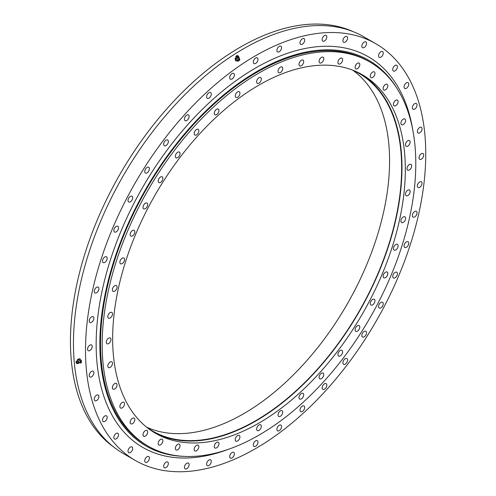 <?xml version="1.0" encoding="UTF-8"?>
<svg xmlns="http://www.w3.org/2000/svg" width="496" height="496" viewBox="0 0 496 496"><rect width="100%" height="100%" fill="white"/><g stroke="black" fill="none" stroke-linecap="round" stroke-linejoin="round"><path stroke-width="0.74" d="M237.584 97.272A3.317 1.916 120 0 0 239.748 94.352A3.317 1.916 120 0 0 239.239 91.692A3.317 1.916 120 0 0 237.584 91.859A3.317 1.916 120 0 0 235.42 94.779A3.317 1.916 120 0 0 235.929 97.439A3.317 1.916 120 0 0 237.584 97.272M216.622 114.638A3.317 1.916 120 0 0 218.786 111.718A3.317 1.916 120 0 0 218.277 109.064A3.317 1.916 120 0 0 216.622 109.225A3.317 1.916 120 0 0 214.452 112.152A3.317 1.916 120 0 0 214.96 114.805A3.317 1.916 120 0 0 216.622 114.638M196.521 134.906A3.317 1.916 120 0 0 198.685 131.979A3.317 1.916 120 0 0 198.177 129.326A3.317 1.916 120 0 0 196.521 129.487A3.317 1.916 120 0 0 194.351 132.413A3.317 1.916 120 0 0 194.86 135.067A3.317 1.916 120 0 0 196.521 134.906M177.692 157.647A3.317 1.916 120 0 0 179.856 154.727A3.317 1.916 120 0 0 179.347 152.067A3.317 1.916 120 0 0 177.692 152.235A3.317 1.916 120 0 0 175.528 155.155A3.317 1.916 120 0 0 176.037 157.809A3.317 1.916 120 0 0 177.692 157.647M160.518 182.404A3.317 1.916 120 0 0 162.682 179.484A3.317 1.916 120 0 0 162.173 176.83A3.317 1.916 120 0 0 160.518 176.991A3.317 1.916 120 0 0 158.354 179.912A3.317 1.916 120 0 0 158.863 182.571A3.317 1.916 120 0 0 160.518 182.404M145.347 208.68A3.317 1.916 120 0 0 147.51 205.759A3.317 1.916 120 0 0 147.008 203.106A3.317 1.916 120 0 0 145.347 203.267A3.317 1.916 120 0 0 143.183 206.187A3.317 1.916 120 0 0 143.691 208.847A3.317 1.916 120 0 0 145.347 208.68M132.494 235.935A3.317 1.916 120 0 0 134.658 233.015A3.317 1.916 120 0 0 134.149 230.355A3.317 1.916 120 0 0 132.494 230.522A3.317 1.916 120 0 0 130.324 233.442A3.317 1.916 120 0 0 130.832 236.096A3.317 1.916 120 0 0 132.494 235.935M122.208 263.612A3.317 1.916 120 0 0 124.378 260.691A3.317 1.916 120 0 0 123.87 258.032A3.317 1.916 120 0 0 122.208 258.199A3.317 1.916 120 0 0 120.044 261.119A3.317 1.916 120 0 0 120.553 263.779A3.317 1.916 120 0 0 122.208 263.612M114.712 291.152A3.317 1.916 120 0 0 116.876 288.232A3.317 1.916 120 0 0 116.368 285.572A3.317 1.916 120 0 0 114.712 285.739A3.317 1.916 120 0 0 112.549 288.66A3.317 1.916 120 0 0 113.057 291.313A3.317 1.916 120 0 0 114.712 291.152M110.155 317.992A3.317 1.916 120 0 0 112.319 315.065A3.317 1.916 120 0 0 111.811 312.412A3.317 1.916 120 0 0 110.155 312.573A3.317 1.916 120 0 0 107.985 315.499A3.317 1.916 120 0 0 108.494 318.153A3.317 1.916 120 0 0 110.155 317.992M108.624 343.579A3.317 1.916 120 0 0 110.788 340.659A3.317 1.916 120 0 0 110.279 338.005A3.317 1.916 120 0 0 108.624 338.167A3.317 1.916 120 0 0 106.454 341.087A3.317 1.916 120 0 0 106.962 343.747A3.317 1.916 120 0 0 108.624 343.579M110.155 367.406A3.317 1.916 120 0 0 112.319 364.486A3.317 1.916 120 0 0 111.811 361.826A3.317 1.916 120 0 0 110.155 361.993A3.317 1.916 120 0 0 107.985 364.913A3.317 1.916 120 0 0 108.494 367.573A3.317 1.916 120 0 0 110.155 367.406M114.712 388.982A3.317 1.916 120 0 0 116.876 386.055A3.317 1.916 120 0 0 116.368 383.402A3.317 1.916 120 0 0 114.712 383.563A3.317 1.916 120 0 0 112.549 386.489A3.317 1.916 120 0 0 113.057 389.143A3.317 1.916 120 0 0 114.712 388.982M122.208 407.861A3.317 1.916 120 0 0 124.378 404.941A3.317 1.916 120 0 0 123.87 402.281A3.317 1.916 120 0 0 122.208 402.448A3.317 1.916 120 0 0 120.044 405.368A3.317 1.916 120 0 0 120.553 408.028A3.317 1.916 120 0 0 122.208 407.861M132.494 423.665A3.317 1.916 120 0 0 134.658 420.744A3.317 1.916 120 0 0 134.149 418.091A3.317 1.916 120 0 0 132.494 418.252A3.317 1.916 120 0 0 130.324 421.172A3.317 1.916 120 0 0 130.832 423.832A3.317 1.916 120 0 0 132.494 423.665M145.347 436.077A3.317 1.916 120 0 0 147.51 433.157A3.317 1.916 120 0 0 147.008 430.497A3.317 1.916 120 0 0 145.347 430.664A3.317 1.916 120 0 0 143.183 433.585A3.317 1.916 120 0 0 143.691 436.238A3.317 1.916 120 0 0 145.347 436.077M160.518 444.831A3.317 1.916 120 0 0 162.682 441.911A3.317 1.916 120 0 0 162.173 439.258A3.317 1.916 120 0 0 160.518 439.419A3.317 1.916 120 0 0 158.354 442.339A3.317 1.916 120 0 0 158.863 444.999A3.317 1.916 120 0 0 160.518 444.831M177.692 449.767A3.317 1.916 120 0 0 179.856 446.84A3.317 1.916 120 0 0 179.347 444.187A3.317 1.916 120 0 0 177.692 444.348A3.317 1.916 120 0 0 175.528 447.274A3.317 1.916 120 0 0 176.037 449.928A3.317 1.916 120 0 0 177.692 449.767M196.521 450.765A3.317 1.916 120 0 0 198.685 447.845A3.317 1.916 120 0 0 198.177 445.185A3.317 1.916 120 0 0 196.521 445.352A3.317 1.916 120 0 0 194.351 448.272A3.317 1.916 120 0 0 194.86 450.932A3.317 1.916 120 0 0 196.521 450.765M216.622 447.82A3.317 1.916 120 0 0 218.786 444.893A3.317 1.916 120 0 0 218.277 442.24A3.317 1.916 120 0 0 216.622 442.401A3.317 1.916 120 0 0 214.452 445.327A3.317 1.916 120 0 0 214.96 447.981A3.317 1.916 120 0 0 216.622 447.82M237.584 440.981A3.317 1.916 120 0 0 239.748 438.061A3.317 1.916 120 0 0 239.239 435.401A3.317 1.916 120 0 0 237.584 435.569A3.317 1.916 120 0 0 235.42 438.489A3.317 1.916 120 0 0 235.929 441.142A3.317 1.916 120 0 0 237.584 440.981M258.98 430.392A3.317 1.916 120 0 0 261.15 427.471A3.317 1.916 120 0 0 260.642 424.818A3.317 1.916 120 0 0 258.98 424.979A3.317 1.916 120 0 0 256.816 427.899A3.317 1.916 120 0 0 257.325 430.559A3.317 1.916 120 0 0 258.98 430.392M280.383 416.274A3.317 1.916 120 0 0 282.546 413.348A3.317 1.916 120 0 0 282.038 410.694A3.317 1.916 120 0 0 280.383 410.855A3.317 1.916 120 0 0 278.213 413.782A3.317 1.916 120 0 0 278.721 416.435A3.317 1.916 120 0 0 280.383 416.274M301.345 398.902A3.317 1.916 120 0 0 303.509 395.982A3.317 1.916 120 0 0 303 393.328A3.317 1.916 120 0 0 301.345 393.489A3.317 1.916 120 0 0 299.175 396.409A3.317 1.916 120 0 0 299.683 399.069A3.317 1.916 120 0 0 301.345 398.902M321.445 378.64A3.317 1.916 120 0 0 323.609 375.72A3.317 1.916 120 0 0 323.101 373.066A3.317 1.916 120 0 0 321.445 373.228A3.317 1.916 120 0 0 319.275 376.148A3.317 1.916 120 0 0 319.784 378.808A3.317 1.916 120 0 0 321.445 378.64M340.275 355.899A3.317 1.916 120 0 0 342.438 352.978A3.317 1.916 120 0 0 341.93 350.319A3.317 1.916 120 0 0 340.275 350.486A3.317 1.916 120 0 0 338.105 353.406A3.317 1.916 120 0 0 338.613 356.06A3.317 1.916 120 0 0 340.275 355.899M357.449 331.136A3.317 1.916 120 0 0 359.612 328.216A3.317 1.916 120 0 0 359.104 325.562A3.317 1.916 120 0 0 357.449 325.723A3.317 1.916 120 0 0 355.279 328.643A3.317 1.916 120 0 0 355.787 331.303A3.317 1.916 120 0 0 357.449 331.136M372.614 304.866A3.317 1.916 120 0 0 374.784 301.94A3.317 1.916 120 0 0 374.275 299.286A3.317 1.916 120 0 0 372.614 299.448A3.317 1.916 120 0 0 370.45 302.374A3.317 1.916 120 0 0 370.958 305.028A3.317 1.916 120 0 0 372.614 304.866M385.473 277.611A3.317 1.916 120 0 0 387.636 274.691A3.317 1.916 120 0 0 387.128 272.031A3.317 1.916 120 0 0 385.473 272.199A3.317 1.916 120 0 0 383.309 275.119A3.317 1.916 120 0 0 383.817 277.772A3.317 1.916 120 0 0 385.473 277.611M395.752 249.934A3.317 1.916 120 0 0 397.922 247.008A3.317 1.916 120 0 0 397.414 244.354A3.317 1.916 120 0 0 395.752 244.522A3.317 1.916 120 0 0 393.588 247.442A3.317 1.916 120 0 0 394.097 250.096A3.317 1.916 120 0 0 395.752 249.934M403.248 222.394A3.317 1.916 120 0 0 405.418 219.474A3.317 1.916 120 0 0 404.91 216.814A3.317 1.916 120 0 0 403.248 216.981A3.317 1.916 120 0 0 401.084 219.902A3.317 1.916 120 0 0 401.593 222.555A3.317 1.916 120 0 0 403.248 222.394M407.811 195.554A3.317 1.916 120 0 0 409.975 192.634A3.317 1.916 120 0 0 409.467 189.98A3.317 1.916 120 0 0 407.811 190.142A3.317 1.916 120 0 0 405.647 193.062A3.317 1.916 120 0 0 406.156 195.722A3.317 1.916 120 0 0 407.811 195.554M409.343 169.961A3.317 1.916 120 0 0 411.506 167.04A3.317 1.916 120 0 0 410.998 164.387A3.317 1.916 120 0 0 409.343 164.548A3.317 1.916 120 0 0 407.173 167.468A3.317 1.916 120 0 0 407.681 170.128A3.317 1.916 120 0 0 409.343 169.961M407.811 146.14A3.317 1.916 120 0 0 409.975 143.214A3.317 1.916 120 0 0 409.467 140.56A3.317 1.916 120 0 0 407.811 140.721A3.317 1.916 120 0 0 405.647 143.648A3.317 1.916 120 0 0 406.156 146.301A3.317 1.916 120 0 0 407.811 146.14M403.248 124.564A3.317 1.916 120 0 0 405.418 121.644A3.317 1.916 120 0 0 404.91 118.984A3.317 1.916 120 0 0 403.248 119.152A3.317 1.916 120 0 0 401.084 122.072A3.317 1.916 120 0 0 401.593 124.732A3.317 1.916 120 0 0 403.248 124.564M395.752 105.685A3.317 1.916 120 0 0 397.922 102.759A3.317 1.916 120 0 0 397.414 100.105A3.317 1.916 120 0 0 395.752 100.266A3.317 1.916 120 0 0 393.588 103.193A3.317 1.916 120 0 0 394.097 105.846A3.317 1.916 120 0 0 395.752 105.685M385.473 89.875A3.317 1.916 120 0 0 387.636 86.955A3.317 1.916 120 0 0 387.128 84.301A3.317 1.916 120 0 0 385.473 84.463A3.317 1.916 120 0 0 383.309 87.383A3.317 1.916 120 0 0 383.817 90.043A3.317 1.916 120 0 0 385.473 89.875M372.614 77.469A3.317 1.916 120 0 0 374.784 74.549A3.317 1.916 120 0 0 374.275 71.889A3.317 1.916 120 0 0 372.614 72.056A3.317 1.916 120 0 0 370.45 74.977A3.317 1.916 120 0 0 370.958 77.63A3.317 1.916 120 0 0 372.614 77.469M357.449 68.708A3.317 1.916 120 0 0 359.612 65.788A3.317 1.916 120 0 0 359.104 63.135A3.317 1.916 120 0 0 357.449 63.296A3.317 1.916 120 0 0 355.279 66.216A3.317 1.916 120 0 0 355.787 68.876A3.317 1.916 120 0 0 357.449 68.708M340.275 63.779A3.317 1.916 120 0 0 342.438 60.859A3.317 1.916 120 0 0 341.93 58.199A3.317 1.916 120 0 0 340.275 58.367A3.317 1.916 120 0 0 338.105 61.287A3.317 1.916 120 0 0 338.613 63.947A3.317 1.916 120 0 0 340.275 63.779M321.445 62.781A3.317 1.916 120 0 0 323.609 59.855A3.317 1.916 120 0 0 323.101 57.201A3.317 1.916 120 0 0 321.445 57.362A3.317 1.916 120 0 0 319.275 60.289A3.317 1.916 120 0 0 319.784 62.942A3.317 1.916 120 0 0 321.445 62.781M301.345 65.726A3.317 1.916 120 0 0 303.509 62.806A3.317 1.916 120 0 0 303 60.146A3.317 1.916 120 0 0 301.345 60.314A3.317 1.916 120 0 0 299.175 63.234A3.317 1.916 120 0 0 299.683 65.894A3.317 1.916 120 0 0 301.345 65.726M280.383 72.565A3.317 1.916 120 0 0 282.546 69.645A3.317 1.916 120 0 0 282.038 66.985A3.317 1.916 120 0 0 280.383 67.152A3.317 1.916 120 0 0 278.213 70.072A3.317 1.916 120 0 0 278.721 72.726A3.317 1.916 120 0 0 280.383 72.565M258.98 83.148A3.317 1.916 120 0 0 261.15 80.228A3.317 1.916 120 0 0 260.642 77.574A3.317 1.916 120 0 0 258.98 77.736A3.317 1.916 120 0 0 256.816 80.656A3.317 1.916 120 0 0 257.325 83.316A3.317 1.916 120 0 0 258.98 83.148M258.98 85.083A206.956 119.486 -60 0 1 362.458 74.834A206.956 119.486 -60 0 1 394.184 240.672A206.956 119.486 -60 0 1 258.98 423.045A206.956 119.486 -60 0 1 155.502 433.293A206.956 119.486 -60 0 1 123.783 267.456A206.956 119.486 -60 0 1 258.98 85.083M153.841 432.307A206.956 119.486 120 0 0 255.632 421.11A206.956 119.486 120 0 0 390.377 240.262A206.956 119.486 120 0 0 360.772 73.892M353.084 70.327A206.485 119.214 -60 0 1 358.875 73.309A206.485 119.214 -60 0 1 390.526 238.768A206.485 119.214 -60 0 1 255.632 420.726A206.485 119.214 -60 0 1 152.39 430.95A206.485 119.214 -60 0 1 146.909 427.434M146.63 427.205A206.485 119.214 120 0 0 243.579 413.763A206.485 119.214 120 0 0 376.755 237.386A206.485 119.214 120 0 0 352.749 70.196M369.861 62.019L368.199 61.058A221.755 128.03 120 0 0 257.325 72.044A221.755 128.03 120 0 0 112.456 267.456A221.755 128.03 120 0 0 146.444 445.154L148.106 446.115A221.755 128.03 120 0 0 258.98 435.128A221.755 128.03 120 0 0 403.849 239.717A221.755 128.03 120 0 0 369.861 62.019A221.755 128.03 120 0 0 258.98 72.999A221.755 128.03 120 0 0 114.111 268.417A221.755 128.03 120 0 0 148.106 446.115M232.041 79A3.317 1.916 120 0 0 234.205 76.08A3.317 1.916 120 0 0 233.703 73.42A3.317 1.916 120 0 0 232.041 73.588A3.317 1.916 120 0 0 229.877 76.508A3.317 1.916 120 0 0 230.386 79.162A3.317 1.916 120 0 0 232.041 79M208.934 98.146A3.317 1.916 120 0 0 211.098 95.226A3.317 1.916 120 0 0 210.589 92.566A3.317 1.916 120 0 0 208.934 92.733A3.317 1.916 120 0 0 206.764 95.654A3.317 1.916 120 0 0 207.272 98.313A3.317 1.916 120 0 0 208.934 98.146M186.775 120.485A3.317 1.916 120 0 0 188.939 117.564A3.317 1.916 120 0 0 188.43 114.905A3.317 1.916 120 0 0 186.775 115.072A3.317 1.916 120 0 0 184.605 117.992A3.317 1.916 120 0 0 185.113 120.646A3.317 1.916 120 0 0 186.775 120.485M166.017 145.557A3.317 1.916 120 0 0 168.181 142.637A3.317 1.916 120 0 0 167.673 139.977A3.317 1.916 120 0 0 166.017 140.145A3.317 1.916 120 0 0 163.847 143.065A3.317 1.916 120 0 0 164.356 145.719A3.317 1.916 120 0 0 166.017 145.557M147.083 172.856A3.317 1.916 120 0 0 149.246 169.93A3.317 1.916 120 0 0 148.738 167.276A3.317 1.916 120 0 0 147.083 167.437A3.317 1.916 120 0 0 144.913 170.364A3.317 1.916 120 0 0 145.421 173.017A3.317 1.916 120 0 0 147.083 172.856M130.355 201.822A3.317 1.916 120 0 0 132.525 198.896A3.317 1.916 120 0 0 132.017 196.242A3.317 1.916 120 0 0 130.355 196.404A3.317 1.916 120 0 0 128.191 199.33A3.317 1.916 120 0 0 128.7 201.984A3.317 1.916 120 0 0 130.355 201.822M116.182 231.868A3.317 1.916 120 0 0 118.352 228.947A3.317 1.916 120 0 0 117.843 226.288A3.317 1.916 120 0 0 116.182 226.455A3.317 1.916 120 0 0 114.018 229.375A3.317 1.916 120 0 0 114.526 232.029A3.317 1.916 120 0 0 116.182 231.868M104.848 262.378A3.317 1.916 120 0 0 107.012 259.458A3.317 1.916 120 0 0 106.504 256.804A3.317 1.916 120 0 0 104.848 256.965A3.317 1.916 120 0 0 102.684 259.885A3.317 1.916 120 0 0 103.193 262.545A3.317 1.916 120 0 0 104.848 262.378M96.584 292.739A3.317 1.916 120 0 0 98.747 289.819A3.317 1.916 120 0 0 98.239 287.159A3.317 1.916 120 0 0 96.584 287.327A3.317 1.916 120 0 0 94.42 290.247A3.317 1.916 120 0 0 94.928 292.9A3.317 1.916 120 0 0 96.584 292.739M91.555 322.326A3.317 1.916 120 0 0 93.719 319.405A3.317 1.916 120 0 0 93.217 316.752A3.317 1.916 120 0 0 91.555 316.913A3.317 1.916 120 0 0 89.392 319.833A3.317 1.916 120 0 0 89.9 322.493A3.317 1.916 120 0 0 91.555 322.326M89.869 350.542A3.317 1.916 120 0 0 92.033 347.622A3.317 1.916 120 0 0 91.524 344.962A3.317 1.916 120 0 0 89.869 345.129A3.317 1.916 120 0 0 87.705 348.049A3.317 1.916 120 0 0 88.214 350.703A3.317 1.916 120 0 0 89.869 350.542M91.555 376.805A3.317 1.916 120 0 0 93.719 373.885A3.317 1.916 120 0 0 93.217 371.231A3.317 1.916 120 0 0 91.555 371.392A3.317 1.916 120 0 0 89.392 374.313A3.317 1.916 120 0 0 89.9 376.972A3.317 1.916 120 0 0 91.555 376.805M96.584 400.588A3.317 1.916 120 0 0 98.747 397.668A3.317 1.916 120 0 0 98.239 395.014A3.317 1.916 120 0 0 96.584 395.176A3.317 1.916 120 0 0 94.42 398.096A3.317 1.916 120 0 0 94.928 400.756A3.317 1.916 120 0 0 96.584 400.588M104.848 421.408A3.317 1.916 120 0 0 107.012 418.488A3.317 1.916 120 0 0 106.504 415.828A3.317 1.916 120 0 0 104.848 415.995A3.317 1.916 120 0 0 102.684 418.915A3.317 1.916 120 0 0 103.193 421.569A3.317 1.916 120 0 0 104.848 421.408M116.182 438.83A3.317 1.916 120 0 0 118.352 435.91A3.317 1.916 120 0 0 117.843 433.256A3.317 1.916 120 0 0 116.182 433.417A3.317 1.916 120 0 0 114.018 436.337A3.317 1.916 120 0 0 114.526 438.997A3.317 1.916 120 0 0 116.182 438.83M130.355 452.513A3.317 1.916 120 0 0 132.525 449.593A3.317 1.916 120 0 0 132.017 446.933A3.317 1.916 120 0 0 130.355 447.101A3.317 1.916 120 0 0 128.191 450.021A3.317 1.916 120 0 0 128.7 452.674A3.317 1.916 120 0 0 130.355 452.513M147.083 462.167A3.317 1.916 120 0 0 149.246 459.246A3.317 1.916 120 0 0 148.738 456.587A3.317 1.916 120 0 0 147.083 456.754A3.317 1.916 120 0 0 144.913 459.674A3.317 1.916 120 0 0 145.421 462.334A3.317 1.916 120 0 0 147.083 462.167M166.017 467.604A3.317 1.916 120 0 0 168.181 464.684A3.317 1.916 120 0 0 167.673 462.024A3.317 1.916 120 0 0 166.017 462.191A3.317 1.916 120 0 0 163.847 465.112A3.317 1.916 120 0 0 164.356 467.765A3.317 1.916 120 0 0 166.017 467.604M186.775 468.708A3.317 1.916 120 0 0 188.939 465.787A3.317 1.916 120 0 0 188.43 463.128A3.317 1.916 120 0 0 186.775 463.295A3.317 1.916 120 0 0 184.605 466.215A3.317 1.916 120 0 0 185.113 468.869A3.317 1.916 120 0 0 186.775 468.708M208.934 465.459A3.317 1.916 120 0 0 211.098 462.532A3.317 1.916 120 0 0 210.589 459.879A3.317 1.916 120 0 0 208.934 460.04A3.317 1.916 120 0 0 206.764 462.966A3.317 1.916 120 0 0 207.272 465.62A3.317 1.916 120 0 0 208.934 465.459M232.041 457.92A3.317 1.916 120 0 0 234.205 454.999A3.317 1.916 120 0 0 233.703 452.34A3.317 1.916 120 0 0 232.041 452.507A3.317 1.916 120 0 0 229.877 455.427A3.317 1.916 120 0 0 230.386 458.081A3.317 1.916 120 0 0 232.041 457.92M255.632 446.245A3.317 1.916 120 0 0 257.796 443.325A3.317 1.916 120 0 0 257.288 440.671A3.317 1.916 120 0 0 255.632 440.832A3.317 1.916 120 0 0 253.468 443.753A3.317 1.916 120 0 0 253.977 446.412A3.317 1.916 120 0 0 255.632 446.245M279.223 430.677A3.317 1.916 120 0 0 281.387 427.757A3.317 1.916 120 0 0 280.879 425.103A3.317 1.916 120 0 0 279.223 425.264A3.317 1.916 120 0 0 277.059 428.184A3.317 1.916 120 0 0 277.568 430.844A3.317 1.916 120 0 0 279.223 430.677M302.337 411.531A3.317 1.916 120 0 0 304.501 408.611A3.317 1.916 120 0 0 303.992 405.951A3.317 1.916 120 0 0 302.337 406.119A3.317 1.916 120 0 0 300.167 409.039A3.317 1.916 120 0 0 300.675 411.692A3.317 1.916 120 0 0 302.337 411.531M324.496 389.193A3.317 1.916 120 0 0 326.659 386.272A3.317 1.916 120 0 0 326.151 383.613A3.317 1.916 120 0 0 324.496 383.78A3.317 1.916 120 0 0 322.326 386.7A3.317 1.916 120 0 0 322.834 389.36A3.317 1.916 120 0 0 324.496 389.193M345.253 364.12A3.317 1.916 120 0 0 347.417 361.2A3.317 1.916 120 0 0 346.909 358.546A3.317 1.916 120 0 0 345.253 358.707A3.317 1.916 120 0 0 343.083 361.627A3.317 1.916 120 0 0 343.592 364.287A3.317 1.916 120 0 0 345.253 364.12M364.188 336.821A3.317 1.916 120 0 0 366.352 333.901A3.317 1.916 120 0 0 365.843 331.247A3.317 1.916 120 0 0 364.188 331.409A3.317 1.916 120 0 0 362.018 334.329A3.317 1.916 120 0 0 362.526 336.989A3.317 1.916 120 0 0 364.188 336.821M380.909 307.855A3.317 1.916 120 0 0 383.073 304.935A3.317 1.916 120 0 0 382.565 302.281A3.317 1.916 120 0 0 380.909 302.442A3.317 1.916 120 0 0 378.746 305.362A3.317 1.916 120 0 0 379.254 308.022A3.317 1.916 120 0 0 380.909 307.855M395.083 277.81A3.317 1.916 120 0 0 397.246 274.889A3.317 1.916 120 0 0 396.738 272.236A3.317 1.916 120 0 0 395.083 272.397A3.317 1.916 120 0 0 392.919 275.317A3.317 1.916 120 0 0 393.427 277.977A3.317 1.916 120 0 0 395.083 277.81M406.416 247.299A3.317 1.916 120 0 0 408.58 244.379A3.317 1.916 120 0 0 408.072 241.719A3.317 1.916 120 0 0 406.416 241.887A3.317 1.916 120 0 0 404.252 244.807A3.317 1.916 120 0 0 404.761 247.461A3.317 1.916 120 0 0 406.416 247.299M414.681 216.938A3.317 1.916 120 0 0 416.851 214.018A3.317 1.916 120 0 0 416.342 211.358A3.317 1.916 120 0 0 414.681 211.525A3.317 1.916 120 0 0 412.517 214.446A3.317 1.916 120 0 0 413.025 217.105A3.317 1.916 120 0 0 414.681 216.938M419.709 187.352A3.317 1.916 120 0 0 421.873 184.431A3.317 1.916 120 0 0 421.364 181.772A3.317 1.916 120 0 0 419.709 181.939A3.317 1.916 120 0 0 417.545 184.859A3.317 1.916 120 0 0 418.054 187.513A3.317 1.916 120 0 0 419.709 187.352M421.395 159.135A3.317 1.916 120 0 0 423.565 156.215A3.317 1.916 120 0 0 423.057 153.555A3.317 1.916 120 0 0 421.395 153.723A3.317 1.916 120 0 0 419.232 156.643A3.317 1.916 120 0 0 419.74 159.303A3.317 1.916 120 0 0 421.395 159.135M419.709 132.872A3.317 1.916 120 0 0 421.873 129.946A3.317 1.916 120 0 0 421.364 127.292A3.317 1.916 120 0 0 419.709 127.453A3.317 1.916 120 0 0 417.545 130.38A3.317 1.916 120 0 0 418.054 133.033A3.317 1.916 120 0 0 419.709 132.872M414.681 109.089A3.317 1.916 120 0 0 416.851 106.163A3.317 1.916 120 0 0 416.342 103.509A3.317 1.916 120 0 0 414.681 103.67A3.317 1.916 120 0 0 412.517 106.597A3.317 1.916 120 0 0 413.025 109.25A3.317 1.916 120 0 0 414.681 109.089M406.416 88.269A3.317 1.916 120 0 0 408.58 85.349A3.317 1.916 120 0 0 408.072 82.696A3.317 1.916 120 0 0 406.416 82.857A3.317 1.916 120 0 0 404.252 85.777A3.317 1.916 120 0 0 404.761 88.437A3.317 1.916 120 0 0 406.416 88.269M395.083 70.847A3.317 1.916 120 0 0 397.246 67.921A3.317 1.916 120 0 0 396.738 65.267A3.317 1.916 120 0 0 395.083 65.429A3.317 1.916 120 0 0 392.919 68.355A3.317 1.916 120 0 0 393.427 71.009A3.317 1.916 120 0 0 395.083 70.847M380.909 57.164A3.317 1.916 120 0 0 383.073 54.244A3.317 1.916 120 0 0 382.565 51.59A3.317 1.916 120 0 0 380.909 51.751A3.317 1.916 120 0 0 378.746 54.672A3.317 1.916 120 0 0 379.254 57.331A3.317 1.916 120 0 0 380.909 57.164M364.188 47.511A3.317 1.916 120 0 0 366.352 44.59A3.317 1.916 120 0 0 365.843 41.931A3.317 1.916 120 0 0 364.188 42.098A3.317 1.916 120 0 0 362.018 45.018A3.317 1.916 120 0 0 362.526 47.672A3.317 1.916 120 0 0 364.188 47.511M345.253 42.073A3.317 1.916 120 0 0 347.417 39.153A3.317 1.916 120 0 0 346.909 36.499A3.317 1.916 120 0 0 345.253 36.661A3.317 1.916 120 0 0 343.083 39.581A3.317 1.916 120 0 0 343.592 42.241A3.317 1.916 120 0 0 345.253 42.073M324.496 40.97A3.317 1.916 120 0 0 326.659 38.049A3.317 1.916 120 0 0 326.151 35.396A3.317 1.916 120 0 0 324.496 35.557A3.317 1.916 120 0 0 322.326 38.477A3.317 1.916 120 0 0 322.834 41.137A3.317 1.916 120 0 0 324.496 40.97M302.337 44.218A3.317 1.916 120 0 0 304.501 41.298A3.317 1.916 120 0 0 303.992 38.645A3.317 1.916 120 0 0 302.337 38.806A3.317 1.916 120 0 0 300.167 41.726A3.317 1.916 120 0 0 300.675 44.386A3.317 1.916 120 0 0 302.337 44.218M279.223 51.758A3.317 1.916 120 0 0 281.387 48.837A3.317 1.916 120 0 0 280.879 46.184A3.317 1.916 120 0 0 279.223 46.345A3.317 1.916 120 0 0 277.059 49.265A3.317 1.916 120 0 0 277.568 51.925A3.317 1.916 120 0 0 279.223 51.758M255.632 63.432A3.317 1.916 120 0 0 257.796 60.512A3.317 1.916 120 0 0 257.288 57.852A3.317 1.916 120 0 0 255.632 58.02A3.317 1.916 120 0 0 253.468 60.94A3.317 1.916 120 0 0 253.977 63.593A3.317 1.916 120 0 0 255.632 63.432M113.547 446.902A240.107 138.626 -60 0 1 85.281 252.557A240.107 138.626 -60 0 1 240.231 47.188A240.107 138.626 -60 0 1 353.264 31.694M375.925 43.784L363.866 36.822A240.585 138.899 120 0 0 243.579 48.738A240.585 138.899 120 0 0 86.409 260.741A240.585 138.899 120 0 0 123.287 453.524L135.34 460.48A240.585 138.899 120 0 0 255.632 448.57A240.585 138.899 120 0 0 412.802 236.561A240.585 138.899 120 0 0 375.925 43.784A240.585 138.899 120 0 0 255.632 55.695A240.585 138.899 120 0 0 98.462 267.697A240.585 138.899 120 0 0 135.34 460.48M396.378 87.482A222.704 128.582 120 0 0 219.238 98.654A222.704 128.582 120 0 0 99.851 344.026A222.704 128.582 120 0 0 183.421 456.345M412.771 129.921A225.544 130.219 120 0 0 241.949 76.558A225.544 130.219 120 0 0 96.15 344.212A225.544 130.219 120 0 0 228.365 449.32M235.984 57.871L235.036 58.497L235.736 60.872L238.111 61.169L239.847 60.022L239.146 57.648L238.743 57.598M238.669 57.765L238.991 58.447A1.655 1.017 176.3 0 1 238.588 59.458A1.655 1.017 176.3 0 1 236.983 59.799A1.655 1.017 176.3 0 1 235.792 58.652L236.028 57.939M235.036 58.497L235.674 59.942L238.049 60.239L239.785 59.092M238.092 55.837L238.576 56.315A1.513 0.936 176.3 0 1 238.768 56.618L238.402 58.137A1.252 0.769 176.3 0 1 237.02 58.528A1.252 0.769 176.3 0 1 236.338 58.268L235.78 56.811A1.513 0.936 176.3 0 1 235.935 56.482L236.356 55.949A0.992 0.614 176.3 0 1 237.497 55.589A0.992 0.614 176.3 0 1 238.092 55.837A0.992 0.614 176.3 0 1 238.037 56.525A0.992 0.614 176.3 0 1 236.989 56.792A0.992 0.614 176.3 0 1 236.356 55.949M238.768 56.618A1.513 0.936 176.3 0 1 236.896 57.765A1.513 0.936 176.3 0 1 235.78 56.811M237.652 56.24L236.834 56.141L237.652 56.24M235.674 59.942L235.736 60.872M238.049 60.239L238.111 61.169M78.969 362.83L80.656 363.016L81.493 362.464L81.369 360.536L79.8 358.701L77.519 359.346L77.593 360.549M77.506 360.666L78.052 359.922A1.655 0.887 56.6 0 1 78.43 359.718A1.655 0.887 56.6 0 1 80.023 361.045A1.655 0.887 56.6 0 1 79.837 362.632A1.655 0.887 56.6 0 1 79.744 362.644M80.656 363.016L80.532 361.088L78.963 359.253L77.519 359.346M77.674 360.685A1.252 0.67 56.6 0 1 77.81 360.691A1.252 0.67 56.6 0 1 78.728 361.423A1.252 0.67 56.6 0 1 79.038 362.551L78.089 363.642A1.513 0.806 56.6 0 1 77.94 363.673A1.513 0.806 56.6 0 1 77.841 363.673A1.513 0.806 56.6 0 1 77.742 363.655M76.068 362.074A0.992 0.533 56.6 0 1 76.353 361.844A0.992 0.533 56.6 0 1 77.333 362.688A0.992 0.533 56.6 0 1 77.14 363.605A0.992 0.533 56.6 0 1 77.078 363.605A0.992 0.533 56.6 0 1 76.303 363.016A0.992 0.533 56.6 0 1 76.068 362.074L76.31 361.348A1.513 0.806 56.6 0 1 76.434 361.131A1.513 0.806 56.6 0 1 76.737 360.995A1.513 0.806 56.6 0 1 78.17 362.161A1.513 0.806 56.6 0 1 78.089 363.642M76.496 362.743L76.998 362.706L76.508 362.762A0.713 0.713 0 0 0 76.713 363.022M80.532 361.088L81.369 360.536M78.963 359.253L79.8 358.701M78.938 362.836L79.837 362.632M76.434 361.131L77.81 360.691M77.078 363.605L77.841 363.673"/></g></svg>
